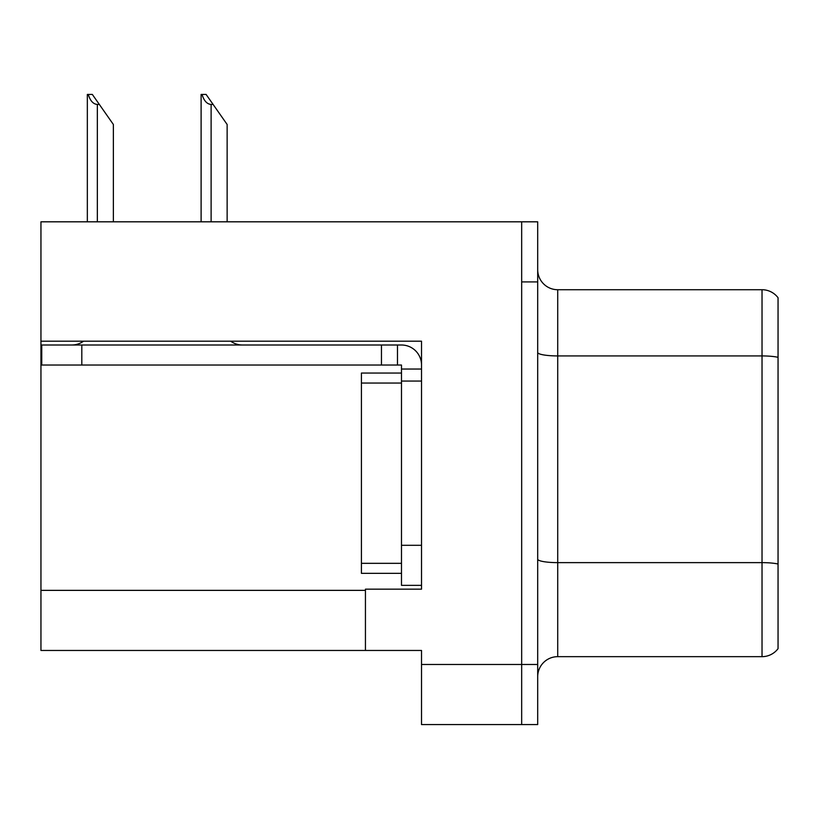 <?xml version="1.0" encoding="UTF-8"?>
<svg xmlns="http://www.w3.org/2000/svg" width="819" height="819" viewBox="0 0 819 819"><rect width="100%" height="100%" fill="white"/><g stroke="black" fill="none" stroke-linecap="round" stroke-linejoin="round"><path stroke-width="1.23" d="M421.519 381.06L421.519 545.3L401.484 545.3L401.484 585.36L421.519 585.36L421.519 545.3L421.519 589.168L365.438 589.168L365.438 650.46L40.95 650.46L40.95 341.195L421.519 341.195L421.519 381.06L401.484 381.06L401.484 365.039L381.459 365.039L381.459 345.004L401.484 345.004A20.035 20.035 0 0 1 421.519 365.049M365.438 650.46L421.519 650.46L421.519 724.569L521.672 724.569L521.672 664.485L521.672 724.569L537.694 724.569L537.694 664.485L521.672 664.485L521.672 221.816L40.95 221.816L40.95 341.195M778.05 297.737A20.035 20.035 0 0 0 762.028 289.721A20.035 20.035 0 0 1 778.05 297.737L778.05 648.658A20.035 20.035 0 0 1 762.028 656.664L557.719 656.664A20.035 20.035 0 0 0 537.694 676.699M521.672 221.816L537.694 221.816L537.694 281.91L521.672 281.91L521.672 664.485L421.519 664.485M778.05 358.712L778.05 648.658M537.694 281.91L537.694 664.485M778.05 357.319A20.035 3.481 180 0 0 762.028 355.927L762.028 289.721L557.719 289.721A20.035 20.035 0 0 1 537.694 269.686A20.035 20.035 0 0 0 557.719 289.721L557.719 656.664M202.037 94.431L206.101 94.431L213.114 104.443L211.118 104.443C206.982 104.126 203.951 100.788 202.037 94.431L201.105 94.431L201.105 221.816M227.139 221.816L227.139 124.478L213.114 104.443M88.268 94.431L92.332 94.431L99.345 104.443L97.348 104.443C93.212 104.126 90.182 100.788 88.268 94.431L87.336 94.431L87.336 221.816M113.37 221.816L113.37 124.478L99.345 104.443M83.538 341.195A20.035 20.035 0 0 1 71.796 345.004M230.702 341.195A20.035 20.035 0 0 0 242.455 345.004M381.459 365.039L41.749 365.039L41.749 345.004L381.459 345.004M401.484 585.36L421.519 585.36M397.481 365.039L397.481 345.004M421.519 369.041L401.484 369.041M401.484 545.3L401.484 373.044L361.425 373.044L361.425 573.341L401.484 573.341M40.95 590.366L365.438 590.366M778.05 564.025A20.035 3.481 180 0 0 762.028 562.633L762.028 355.927L557.719 355.927A20.035 3.481 0 0 1 537.694 352.446M762.028 656.664L762.028 562.633L557.719 562.633A20.035 3.481 0 0 1 537.694 559.162M211.118 221.816L211.118 104.443M97.348 221.816L97.348 104.443M81.808 365.039L81.808 345.004M361.425 563.329L401.484 563.329M361.425 383.057L401.484 383.057"/></g></svg>
